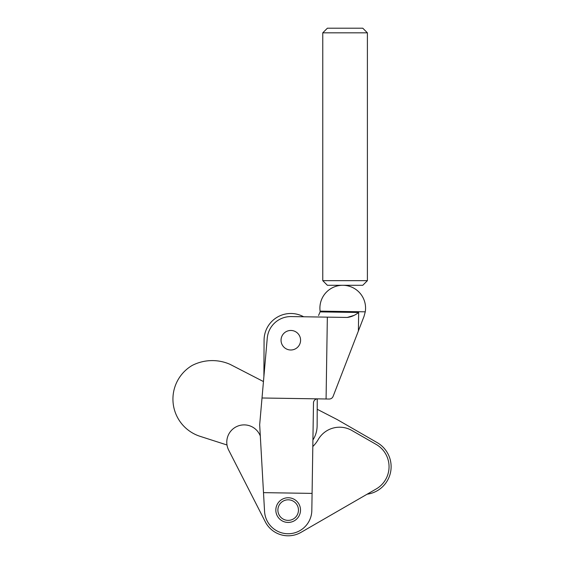 <?xml version="1.0" encoding="UTF-8"?>
<svg xmlns="http://www.w3.org/2000/svg" width="564" height="564" viewBox="0 0 564 564"><rect width="100%" height="100%" fill="white"/><g stroke="black" fill="none" stroke-linecap="round" stroke-linejoin="round"><path stroke-width="0.85" d="M281.048 340.078A9.771 9.771 0 0 0 290.664 349.997A9.771 9.771 0 0 0 300.584 340.381A9.771 9.771 0 0 0 290.968 330.462A9.771 9.771 0 0 0 281.048 340.078M284.185 498.414A12.337 12.337 0 0 0 276.494 514.079A12.337 12.337 0 0 0 292.159 521.77A12.337 12.337 0 0 0 299.851 506.105A12.337 12.337 0 0 0 284.185 498.414M291.496 519.825A10.286 10.286 0 0 1 278.44 513.416A10.286 10.286 0 0 1 284.855 500.36A10.286 10.286 0 0 1 297.905 506.775A10.286 10.286 0 0 1 291.496 519.825M320.105 311.131A22.828 22.828 0 0 1 343.095 285.292A22.828 22.828 0 0 1 365.26 311.829L320.105 311.131L320.091 311.885L358.669 312.484C355.073 315.297 351.259 316.947 347.241 317.447L353.769 315.487M365.26 311.829L364.034 316.348L333.098 396.407C332.344 398.092 331.047 398.967 329.2 399.037L326.077 398.988L327.346 317.137L291.179 316.58A23.653 23.653 0 0 0 267.251 338.167L262.013 397.994L326.077 398.988M318.533 317.003C318.561 315.346 318.561 315.346 318.533 317.003L303.651 316.771A26.741 26.741 0 0 0 264.079 340.092L263.896 376.491L263.451 381.56L230.119 364.379A43.978 43.978 0 0 0 192.134 365.472A39.078 39.078 0 0 0 199.959 436.289L227.003 444.989A17.336 17.336 0 0 0 228.688 450.135A17.336 17.336 0 0 1 236.887 426.469A17.336 17.336 0 0 1 260.173 435.69L260.307 435.901M347.241 317.447L327.346 317.137M317.673 398.861A4.11 4.11 0 0 0 313.492 402.907L311.822 510.462A23.653 23.653 0 0 1 288.655 533.741A23.653 23.653 0 0 1 264.558 511.421L259.673 424.699L262.013 397.994M263.501 492.64L312.089 493.394M290.728 330.462A9.771 9.771 0 0 0 281.041 340.311A9.771 9.771 0 0 0 290.897 349.997A9.771 9.771 0 0 0 300.584 340.148A9.771 9.771 0 0 0 290.728 330.462M312.921 439.983A26.741 26.741 0 0 0 317.13 425.714L317.257 398.875L317.208 409.267L337.194 419.567L377.217 442.641A27.763 27.763 0 0 1 367.122 494.205M264.079 340.092L263.896 376.491M312.816 446.526A32.289 32.289 0 0 0 318.202 439.567A24.682 24.682 0 0 1 351.865 430.473L376.132 444.39A25.711 25.711 0 0 1 376.202 488.96L301.028 532.36A25.711 25.711 0 0 1 265.299 521.827L228.688 450.135M322.763 280.668L367.397 280.668L367.397 32.825L322.763 32.825L322.763 280.668L327.395 285.292L362.772 285.292L367.397 280.668M322.763 32.825L327.395 28.2L362.772 28.2L367.397 32.825M358.38 330.976L358.669 312.484M318.554 315.473L320.091 311.885"/></g></svg>
